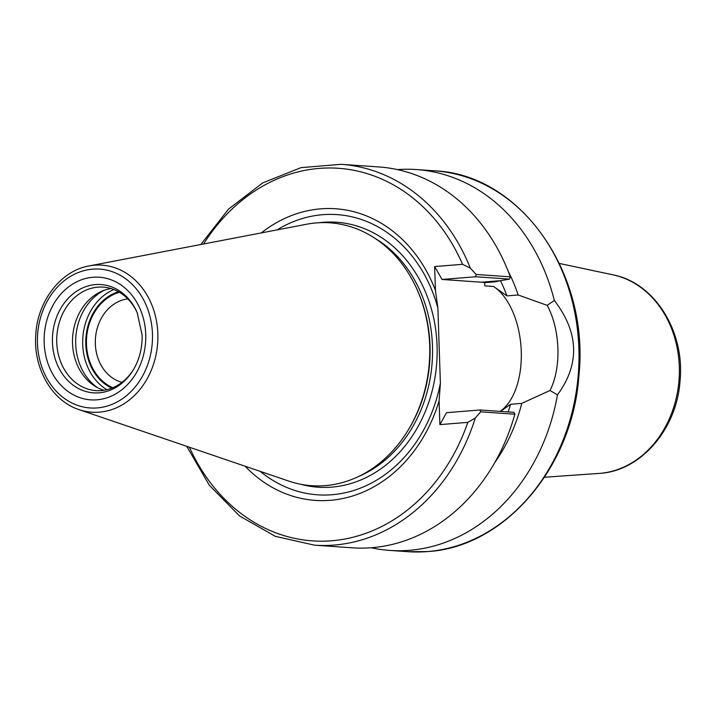 <?xml version="1.0" encoding="UTF-8"?>
<svg xmlns="http://www.w3.org/2000/svg" width="716" height="716" viewBox="0 0 716 716"><rect width="100%" height="100%" fill="white"/><g stroke="black" fill="none" stroke-linecap="round" stroke-linejoin="round"><path stroke-width="1.07" d="M325.171 485.627A131.762 108.841 94 0 1 288.664 481.054L78.966 409.597A73.694 60.878 -86 0 0 99.381 412.156A73.694 60.878 -86 0 0 157.842 333.772A73.694 60.878 -86 0 0 94.512 265.206A73.694 60.878 -86 0 0 88.963 265.958L306.546 224.242A131.762 108.841 94 0 1 316.454 222.9A131.762 108.841 94 0 1 417.562 290.615A131.762 108.841 94 0 1 407.816 430.701A131.762 108.841 94 0 1 325.171 485.627M417.562 290.615L418.108 291.877A129.48 106.953 94 0 1 408.532 429.537L407.816 430.701M133.498 369.563A51.874 42.853 94 0 1 96.016 390.614A51.874 42.853 94 0 1 56.752 342.32A51.874 42.853 94 0 1 103.22 287.116A51.874 42.853 94 0 1 137.418 313.152M103.963 390.274A51.874 42.853 94 0 1 95.291 386.389A51.874 42.853 94 0 1 72.531 343.411A51.874 42.853 94 0 1 101.914 291.206A51.874 42.853 94 0 1 111.043 288.557M97.43 387.598A54.362 44.911 94 0 1 75.699 343.94A54.362 44.911 94 0 1 104.205 290.302M106.926 389.692A54.362 44.911 94 0 1 82.814 337.692A54.362 44.911 94 0 1 113.898 289.541M111.812 388.153A50.63 41.823 94 0 1 85.786 344.181A50.63 41.823 94 0 1 118.525 291.743M122.006 382.344A42.334 34.968 94 0 1 95.335 343.814A42.334 34.968 94 0 1 127.815 298.903M352.218 547.812A190.895 157.69 -86 0 0 514.858 414.215L480.705 411.834L475.308 417.965A190.895 157.69 94 0 1 314.557 545.189L352.218 547.812M470.34 268.187L476.14 274.461L510.302 276.841A190.895 157.69 -86 0 0 378.728 166.935L341.067 164.313A190.895 157.69 94 0 1 470.34 268.187L462.581 264.311A186.751 154.262 -86 0 0 203.577 243.986M500.099 411.378A66.812 37.366 85.4 0 0 521.167 349.095A66.812 37.366 85.4 0 0 493.494 286.454L506.937 295.878L518.178 294.974L547.203 305.374C560.368 329.7 561.63 367.594 550.022 390.489L557.46 394.892A190.895 157.69 94 0 1 409.4 550.318A190.895 157.69 94 0 1 389.826 550.425A190.895 157.69 94 0 1 371.112 547.749M189.427 447.231A186.751 154.262 -86 0 0 332.779 540.678A186.751 154.262 -86 0 0 467.825 422.368L475.308 417.965M480.705 411.834L480.087 409.982L513.972 412.344L514.858 414.215M493.494 286.454L484.777 285.854L484.669 282.668A66.812 37.366 85.4 0 0 481.492 282.202L500.341 280.69L509.55 279.115L510.302 276.841M500.341 280.69L495.051 281.827L484.669 282.668M467.825 422.368L439.892 424.615L446.48 412.685L480.087 409.982M439.892 424.615L439.096 400.799A146.18 120.753 94 0 1 245.051 466.188M261.286 232.924A146.18 120.753 94 0 1 435.435 290.374L434.648 266.558L462.581 264.311M481.492 282.202L442.058 279.464L475.666 276.752L476.14 274.461M442.058 279.464L434.648 266.558M475.666 276.752L509.55 279.115M550.022 390.489L521.776 403.377L510.535 404.28L500.573 411.405M260.239 471.37A140.434 116.001 -86 0 0 440.385 383.275L439.096 400.799M440.385 383.275L437.888 308.157A140.434 116.001 -86 0 0 277.047 229.899M435.435 290.374L437.888 308.157M500.448 280.672A149.393 123.412 94 0 1 506.937 295.878M510.535 404.28A149.393 123.412 94 0 1 508.172 411.942M494.81 462.545A162.147 133.937 -86 0 0 521.776 403.377M397.443 169.611A190.895 157.69 94 0 1 416.345 169.558A190.895 157.69 94 0 1 554.327 300.478L547.203 305.374M518.178 294.974A162.147 133.937 -86 0 0 508.136 271.14M557.46 394.892C580.014 364.086 578.967 332.618 554.327 300.478M112.851 387.723A49.798 41.134 94 0 1 86.466 344.127A49.798 41.134 94 0 1 119.5 292.307M97.251 407.923A69.586 57.486 -86 0 0 152.454 333.907A69.586 57.486 -86 0 0 92.65 269.162A69.586 57.486 -86 0 0 37.447 343.17A69.586 57.486 -86 0 0 97.251 407.923M44.168 342.633A61.46 50.764 94 0 1 92.919 277.262A61.46 50.764 94 0 1 145.733 334.453A61.46 50.764 94 0 1 96.982 399.814A61.46 50.764 94 0 1 44.168 342.633M52.438 342.311A54.273 44.831 94 0 1 85.795 286.668A54.273 44.831 94 0 1 137.132 312.489L142.108 335.052C142.412 347.994 139.414 359.7 133.122 370.19A54.273 44.831 94 0 1 83.888 390.873A54.273 44.831 94 0 1 52.438 342.311M599.82 473.357A100.204 82.77 94 0 1 599.122 473.41L599.847 473.357A100.204 82.77 -86 0 0 679.108 378.782A100.204 82.77 -86 0 0 612.941 274.828C654.836 282.731 685.105 331.776 680.039 381.028C676.826 428.893 641.088 470.913 599.847 473.357M434.397 170.811A190.895 157.69 94 0 1 578.976 360.372A190.895 157.69 94 0 1 427.461 551.58A190.895 157.69 94 0 1 407.887 551.687L427.649 551.571C504.422 547.212 572.532 467.673 578.877 376.043C590.011 273.521 520.559 174.149 434.397 170.811L416.345 169.558M300.711 484.267A132.8 109.7 -86 0 0 331.741 487.122A132.8 109.7 -86 0 0 437.073 345.882A132.8 109.7 -86 0 0 322.952 222.318A132.8 109.7 -86 0 0 318.915 222.73M358.233 476.668A129.48 106.953 -86 0 0 432.178 362.019A129.48 106.953 -86 0 0 374.826 238.222M612.941 274.828L559.384 263.461M599.122 473.41L544.5 477.25M389.826 550.425L407.887 551.687M186.751 446.319L209.341 485.251L239.493 515.914L275.329 536.338L314.557 545.189M200.802 244.514L228.565 209.099L262.683 182.911L300.997 167.642L341.067 164.313M88.963 265.958C60.448 270.836 37.116 301.713 35.728 335.598C33.401 368.606 52.089 400.996 78.966 409.597"/></g></svg>
